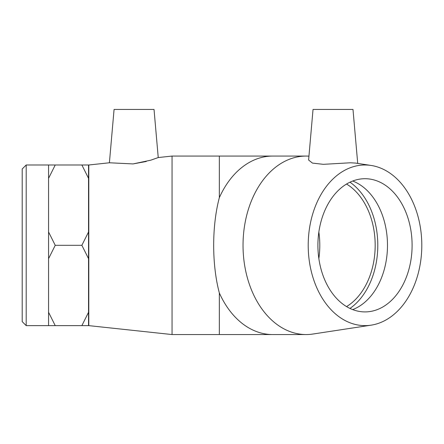 <?xml version="1.0" encoding="UTF-8"?>
<svg xmlns="http://www.w3.org/2000/svg" width="444" height="444" viewBox="0 0 444 444"><rect width="100%" height="100%" fill="white"/><g stroke="black" fill="none" stroke-linecap="round" stroke-linejoin="round"><path stroke-width="0.67" d="M26.196 164.99L22.2 168.986L22.2 321.634L26.196 325.63L26.196 164.99L55.234 164.99L48.574 178.327L48.574 164.99M48.574 231.973L55.234 245.31L48.574 258.647L48.574 178.327M48.574 312.293L55.234 325.63L48.574 325.63L48.574 258.647M88.534 325.63L81.874 325.63L88.534 312.293L88.534 325.63M88.534 258.647L81.874 245.31L88.534 231.973L88.534 312.293M81.874 164.99L88.534 164.99L88.534 178.327L81.874 164.99L55.234 164.99M81.874 245.31L55.234 245.31M88.534 231.973L88.534 178.327M81.874 325.63L55.234 325.63M346.548 184.038A66.6 47.092 -90 0 1 375.18 245.31A66.6 47.092 -90 0 1 346.548 306.582M318.853 232.057A66.6 47.092 -90 0 1 319.797 245.31A66.6 47.092 -90 0 1 318.853 258.563M357.714 163.414L352.991 109.446L313.031 109.446L308.608 160.018L312.443 163.092L323.343 164.33L350.438 162.782L355.561 163.087L371.095 165.451A80.32 56.793 -90 0 1 421.8 245.31A80.32 56.793 -90 0 1 371.095 325.169A80.32 56.793 -90 0 1 308.291 249.622A80.32 56.793 -90 0 1 365.007 164.99A80.32 56.793 -90 0 1 371.095 165.451M371.095 325.169L312.903 334.038A89.244 63.104 -90 0 1 306.138 334.554A89.244 63.104 -90 0 1 243.035 245.31A89.244 63.104 -90 0 1 306.138 156.066A89.244 63.104 -90 0 1 308.946 156.155M306.138 156.066L219.336 156.066L219.336 197.68A89.244 63.104 -90 0 1 272.705 156.066M306.138 334.554L272.705 334.554A89.244 63.104 -90 0 1 219.336 292.94C211.794 264.585 211.794 226.035 219.336 197.68M349.972 182.195A70.302 49.711 -90 0 1 377.794 245.31A70.302 49.711 -90 0 1 349.972 308.425M352.697 181.024A66.6 47.092 -90 0 1 387.484 245.31A66.6 47.092 -90 0 1 352.697 309.596M365.007 178.71A66.6 47.092 -90 0 1 412.099 245.31A66.6 47.092 -90 0 1 365.007 311.91A66.6 47.092 -90 0 1 317.91 245.31A66.6 47.092 -90 0 1 365.007 178.71M133.056 163.919L150.816 160.173L158.236 157.548L154.029 109.446L114.069 109.446L109.402 162.782L133.056 163.919L146.259 161.488M158.236 157.548L172.05 156.066L219.336 156.066M172.05 156.066L172.05 334.554L219.336 334.554L219.336 292.94M109.402 162.782L88.8 164.99L88.8 325.63L172.05 334.554M26.196 325.63L48.574 325.63M272.705 334.554L219.336 334.554"/></g></svg>
